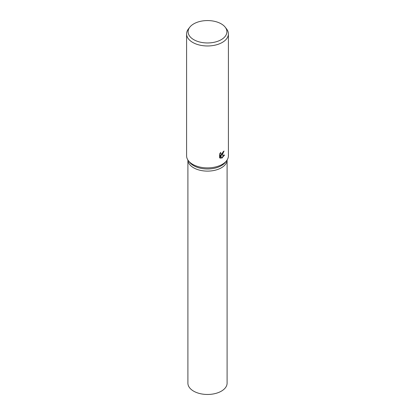 <?xml version="1.0" encoding="UTF-8"?>
<svg xmlns="http://www.w3.org/2000/svg" width="415" height="415" viewBox="0 0 415 415"><rect width="100%" height="100%" fill="white"/><g stroke="black" fill="none" stroke-linecap="round" stroke-linejoin="round"><path stroke-width="0.62" d="M225.21 27.193L226.585 28.972A20.906 12.071 180 0 1 228.406 33.9L228.406 155.817A20.906 12.071 180 0 1 226.585 160.745L225.392 162.286A19.598 11.314 180 0 1 221.361 165.663A19.598 11.314 180 0 1 189.608 162.286L188.415 160.745A20.906 12.071 180 0 1 186.594 155.817L186.594 33.9A20.906 12.071 180 0 1 188.415 28.972L189.79 27.193A19.401 11.2 180 0 1 193.784 23.847A19.401 11.2 180 0 1 225.21 27.193A19.401 11.2 180 0 1 221.216 39.684A19.401 11.2 180 0 1 196.497 40.986A19.401 11.2 180 0 1 189.79 27.193M221.361 167.8A19.598 11.314 180 0 0 227.098 160.024A19.598 11.314 180 0 1 221.361 167.8A19.598 11.314 180 0 1 200.18 170.295A19.598 11.314 180 0 1 187.902 160.024M226.585 160.745A20.906 12.071 180 0 1 222.284 164.35A20.906 12.071 180 0 1 188.415 160.745M222.284 154.748L221.185 155.189L224.546 155.065L221.74 158.255L220.583 155.246L220.583 158.317L219.602 157.742L219.602 153.955L220.733 152.357L220.578 153.114L221.003 153.996L222.284 153.732L223.286 151.605A20.906 12.071 0 0 0 224.074 151.05L222.284 154.748M228.406 33.9A20.906 12.071 180 0 1 222.284 42.434A20.906 12.071 180 0 1 199.501 45.048A20.906 12.071 180 0 1 186.594 33.9M223.664 151.345L220.816 154.977L221.185 155.189M221.003 153.996L220.209 152.995M219.883 157.996L220.209 158.099L220.209 155.028L220.583 155.246M221.62 157.944L224.069 155.117M220.209 158.099L220.583 158.317M227.098 160.019L227.098 383.149A19.598 11.314 180 0 1 221.361 391.153A19.598 11.314 180 0 1 199.999 393.607A19.598 11.314 180 0 1 187.902 383.149L187.902 160.019"/></g></svg>
